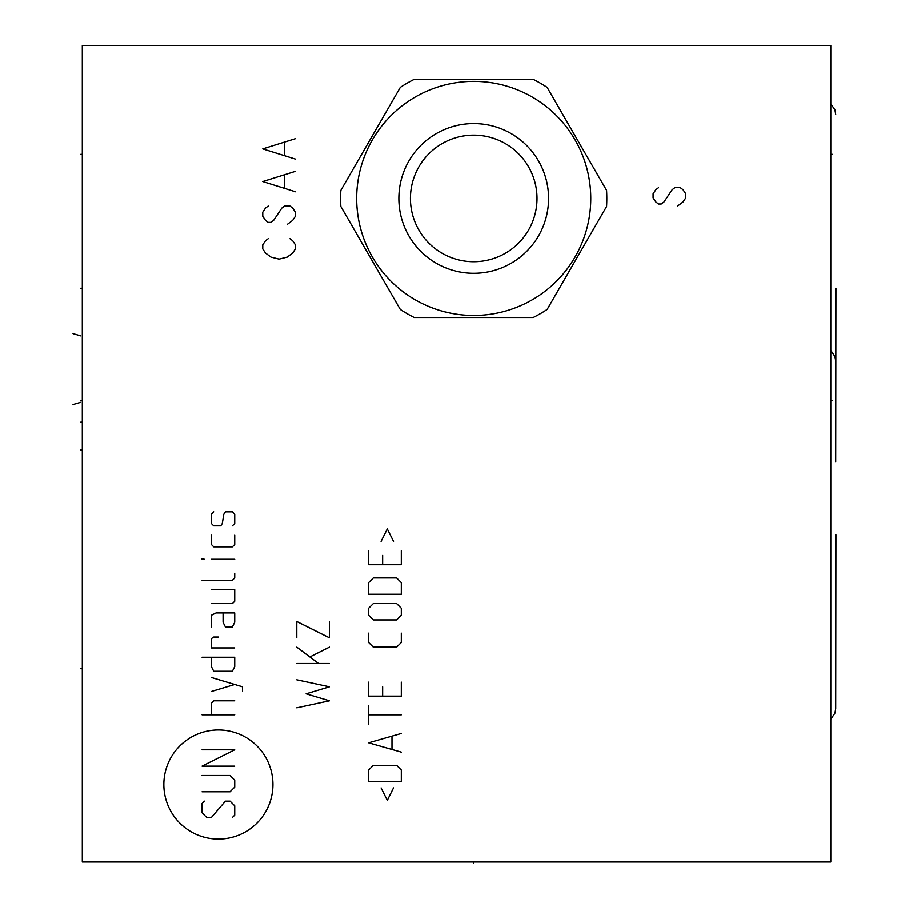 <?xml version="1.0" encoding="UTF-8"?>
<svg xmlns="http://www.w3.org/2000/svg" width="909" height="909" viewBox="0 0 909 909"><rect width="100%" height="100%" fill="white"/><g stroke="black" fill="none" stroke-linecap="round" stroke-linejoin="round"><path stroke-width="1.36" d="M82.321 45.45L82.321 861.993L830.815 861.993L830.815 45.45L82.321 45.45M340.864 206.479L400.312 309.435A133.1 133.1 0 0 0 414.265 317.502L533.163 317.502A133.1 133.1 0 0 0 547.127 309.435L606.564 206.479A133.1 133.1 0 0 0 606.564 190.356L547.127 87.389A133.1 133.1 0 0 0 533.163 79.333L414.265 79.333A133.1 133.1 0 0 0 400.312 87.389L340.864 190.356A133.1 133.1 0 0 0 340.864 206.479M356.68 198.412A117.034 117.034 0 0 0 473.714 315.457A117.034 117.034 0 0 0 590.759 198.412A117.034 117.034 0 0 0 473.714 81.378A117.034 117.034 0 0 0 356.68 198.412M473.714 123.567A74.845 74.845 0 0 0 398.869 198.412A74.845 74.845 0 0 0 473.714 273.268A74.845 74.845 0 0 0 548.57 198.412A74.845 74.845 0 0 0 473.714 123.567M473.714 135.134A63.278 63.278 0 0 0 410.436 198.412A63.278 63.278 0 0 0 473.714 261.701A63.278 63.278 0 0 0 537.003 198.412A63.278 63.278 0 0 0 473.714 135.134M835.723 534.833L835.723 708.622L835.95 534.833M835.723 288.233L835.723 462.022L835.95 288.233M80.765 154.325L82.321 154.325L80.765 154.325M80.765 668.751L82.321 668.751L80.765 668.751M80.765 422.151L82.321 422.151L80.765 422.151M80.765 400.653L82.321 400.653L80.765 400.653M80.765 288.233L82.321 288.233M80.765 335.864L73.05 333.614M80.765 449.91L82.321 449.91M80.765 402.278L73.05 404.539M473.714 861.993L473.714 863.55M268.223 238.703L265.496 240.737L262.769 244.828L262.769 248.907L265.496 252.986L270.939 257.077L279.108 259.11L287.267 257.077L292.709 252.986L295.436 248.907L295.436 244.828L292.709 240.737L289.994 238.703M268.223 206.036L265.496 208.081L262.769 212.161L262.769 216.24L265.496 220.33L268.223 222.364L270.939 222.364L273.666 220.33L281.824 208.081L284.551 206.036L289.994 206.036L292.709 208.081L295.436 212.161L295.436 216.24L292.709 220.33L287.267 224.409M295.436 171.335L262.769 181.539L295.436 191.754M284.551 187.663L284.551 175.414M295.436 138.668L262.769 148.883L295.436 159.086M284.551 155.007L284.551 142.758M272.95 784.535A54.54 54.54 0 0 0 218.41 729.984A54.54 54.54 0 0 0 163.859 784.535A54.54 54.54 0 0 0 218.41 839.075A54.54 54.54 0 0 0 272.95 784.535M204.411 801.147L202.082 803.476L202.082 812.805L206.741 817.475L211.411 817.475L225.409 801.147L230.068 801.147L234.738 805.806L234.738 815.146L232.409 817.475M202.082 775.479L230.068 775.479L234.738 780.149L234.738 787.149L230.068 791.807L202.082 791.807M202.082 749.823L234.738 749.823L202.082 766.151L234.738 766.151M234.738 714.826L202.082 714.826M234.738 700.828L213.74 700.828L211.411 703.157L211.411 714.826M242.521 691.499L242.521 686.829L211.411 677.5M211.411 691.499L234.738 684.5M211.411 657.275L211.411 666.604L213.74 671.274L232.409 671.274L234.738 666.604L234.738 657.275L202.082 657.275M218.41 637.061L213.74 637.061L211.411 638.618L211.411 647.947L234.738 647.947M223.08 612.95L223.08 622.279L225.409 626.949L232.409 626.949L234.738 622.279L234.738 612.95L216.081 612.95L211.411 615.279L211.411 626.949M211.411 603.621L232.409 603.621L234.738 601.281L234.738 589.623L211.411 589.623M202.082 580.283L232.409 580.283L234.738 577.954L234.738 573.284M234.738 559.296L211.411 559.296M204.411 559.296L202.082 558.512L202.082 559.296L204.411 559.296M211.411 535.185L211.411 544.514L213.74 546.843L232.409 546.843L234.738 544.514L234.738 535.185M232.409 525.856L234.738 523.516L234.738 514.187L232.409 511.858L225.409 511.858L223.853 514.187L222.296 523.516L220.739 525.856L213.74 525.856L211.411 523.516L211.411 514.187L213.74 511.858M296.8 707.827L329.456 700.828L306.128 693.828L329.456 686.829L296.8 679.83M329.456 663.502L296.8 663.502M318.57 663.502L296.8 647.163M310.798 656.503L329.456 647.163M329.456 621.506L329.456 637.834L296.8 621.506L296.8 637.834M381.098 787.921L387.314 800.363L393.54 787.921M401.312 781.706L401.312 770.037L396.654 765.367L373.315 765.367L368.656 770.037L368.656 781.706L401.312 781.706M401.312 733.483L368.656 742.823L401.312 752.152M391.984 749.039L391.984 736.597M401.312 714.826L368.656 714.826M368.656 724.155L368.656 705.498M368.656 682.159L368.656 696.158L401.312 696.158L401.312 682.159M382.655 686.829L382.655 696.158M368.656 633.164L368.656 642.504L373.315 647.163L396.654 647.163L401.312 642.504L401.312 633.164M396.654 619.949L401.312 615.279L401.312 608.28L396.654 603.621L373.315 603.621L368.656 608.28L368.656 615.279L373.315 619.949L396.654 619.949M401.312 594.281L401.312 582.624L396.654 577.954L373.315 577.954L368.656 582.624L368.656 594.281L401.312 594.281M368.656 550.74L368.656 564.739L401.312 564.739L401.312 550.74M382.655 555.399L382.655 564.739M393.54 541.4L387.314 528.958L381.098 541.4M658.525 187.663L655.809 189.708L653.082 193.787L653.082 197.867L655.809 201.957L658.525 203.991L661.252 203.991L663.968 201.957L672.137 189.708L674.853 187.663L680.307 187.663L683.023 189.708L685.75 193.787L685.75 197.867L683.023 201.957L677.58 206.036M830.815 154.325L832.371 154.325M830.815 400.653L832.371 400.653M830.815 719.269L834.996 713.054L835.712 708.622M835.712 361.043L834.985 356.567L830.815 350.397M835.712 114.443L834.985 109.966L830.815 103.808"/></g></svg>

